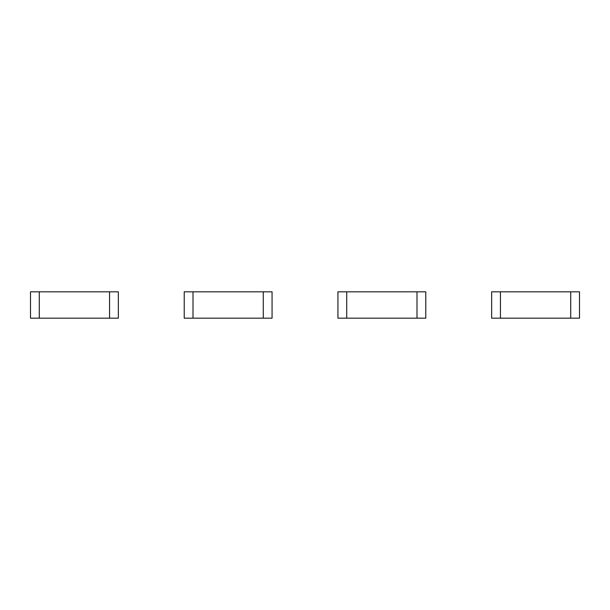 <?xml version="1.0" encoding="UTF-8"?>
<svg xmlns="http://www.w3.org/2000/svg" width="610" height="610" viewBox="0 0 610 610"><rect width="100%" height="100%" fill="white"/><g stroke="black" fill="none" stroke-linecap="round" stroke-linejoin="round"><path stroke-width="0.91" d="M193.004 318.176L184.22 318.176L184.22 291.824L193.004 291.824L193.004 318.176L272.06 318.176L272.06 291.824L263.276 291.824L263.276 318.176M193.004 291.824L263.276 291.824M39.284 318.176L30.5 318.176L30.5 291.824L39.284 291.824L39.284 318.176L118.34 318.176L118.34 291.824L109.556 291.824L109.556 318.176M39.284 291.824L109.556 291.824M346.724 318.176L337.94 318.176L337.94 291.824L346.724 291.824L346.724 318.176L425.78 318.176L425.78 291.824L416.996 291.824L416.996 318.176M346.724 291.824L416.996 291.824M500.444 318.176L491.66 318.176L491.66 291.824L500.444 291.824L500.444 318.176L579.5 318.176L579.5 291.824L570.716 291.824L570.716 318.176M500.444 291.824L570.716 291.824"/></g></svg>
